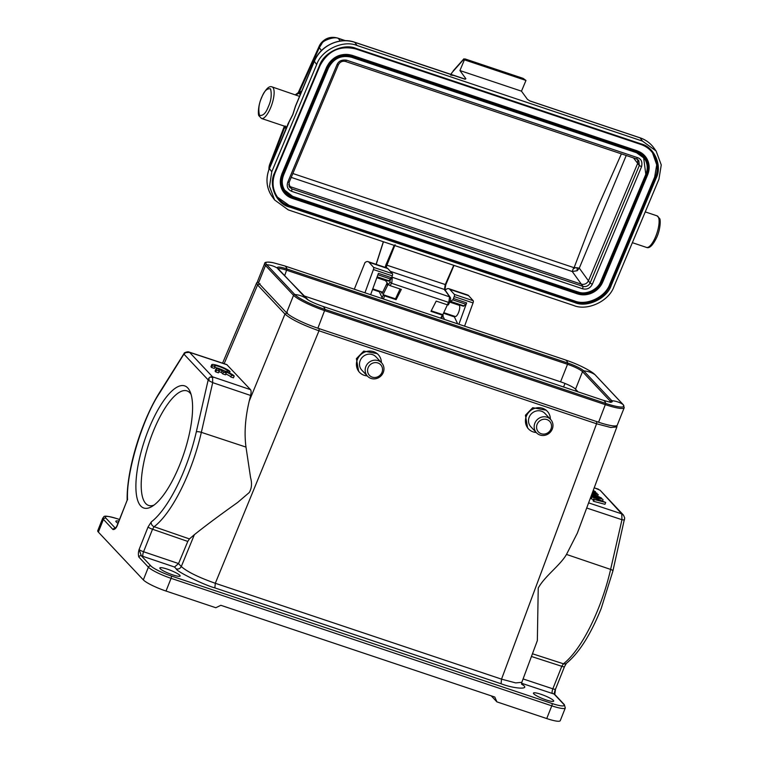 <?xml version="1.0" encoding="UTF-8"?>
<svg xmlns="http://www.w3.org/2000/svg" width="759" height="759" viewBox="0 0 759 759"><rect width="100%" height="100%" fill="white"/><g stroke="black" fill="none" stroke-linecap="round" stroke-linejoin="round"><path stroke-width="1.14" d="M191.078 394.414A60.407 19.44 -71.5 0 0 187.027 390.904A60.407 19.44 -71.5 0 0 152.891 432.326A60.407 19.44 -71.5 0 0 148.66 505.456A60.407 19.44 -71.5 0 0 154.011 505.096M180.12 463.853A64.401 20.73 108.5 0 1 151.762 506.595A64.401 20.73 108.5 0 1 144.58 440.391A64.401 20.73 108.5 0 1 190.186 391.862A64.401 20.73 108.5 0 1 180.12 463.853M367.233 375.904A12.884 12.021 -43.3 0 1 359.519 372.327A12.884 12.021 -43.3 0 1 357.328 359.633A12.884 12.021 -43.3 0 1 378.276 354.671A12.884 12.021 -43.3 0 1 381.379 362.603M359.519 372.327L358.646 371.398L356.407 358.646L363.732 351.094L377.308 353.647L378.276 354.671M536.243 432.507A12.884 12.021 -43.3 0 1 528.52 428.93A12.884 12.021 -43.3 0 1 526.338 416.236A12.884 12.021 -43.3 0 1 547.286 411.283A12.884 12.021 -43.3 0 1 550.389 419.205M528.52 428.93L527.647 428.01L525.418 415.249L532.733 407.697L546.309 410.249L547.286 411.283M521.869 682.199L537.344 640.615L538.235 588.064C544.687 576.204 560.256 565.341 566.489 554.431L577.362 533.084L616.915 426.814M365.847 366.606A9.706 9.061 -43.3 0 1 381.635 362.878A9.706 9.061 -43.3 0 1 383.286 372.451A9.706 9.061 -43.3 0 1 367.498 376.179A9.706 9.061 -43.3 0 1 365.847 366.606M381.635 362.878L375.971 356.844A9.706 9.061 136.7 0 0 360.183 360.582A9.706 9.061 136.7 0 0 361.825 370.155L367.498 376.179M546.262 699.969A10.901 1.755 -158.3 0 1 533.444 693.081A10.901 1.755 -158.3 0 1 540.882 694.257A10.901 1.755 -158.3 0 1 553.7 701.145A10.901 1.755 -158.3 0 1 546.262 699.969M172.663 574.848A10.901 1.755 -158.3 0 1 159.855 567.96A10.901 1.755 -158.3 0 1 167.293 569.136A10.901 1.755 -158.3 0 1 180.101 576.015A10.901 1.755 -158.3 0 1 172.663 574.848M534.858 423.209A9.706 9.061 -43.3 0 1 550.645 419.48A9.706 9.061 -43.3 0 1 552.286 429.053A9.706 9.061 -43.3 0 1 536.499 432.782A9.706 9.061 -43.3 0 1 534.858 423.209M550.645 419.48L544.971 413.456A9.706 9.061 136.7 0 0 529.184 417.184A9.706 9.061 136.7 0 0 530.835 426.757L536.499 432.782M368.115 367.726A7.732 7.21 -43.3 0 1 377.878 362.963A7.732 7.21 -43.3 0 1 381.995 372.375A7.732 7.21 -43.3 0 1 372.233 377.138A7.732 7.21 -43.3 0 1 368.115 367.726M537.125 424.328A7.732 7.21 -43.3 0 1 546.878 419.566A7.732 7.21 -43.3 0 1 550.996 428.977A7.732 7.21 -43.3 0 1 541.243 433.74A7.732 7.21 -43.3 0 1 537.125 424.328M117.958 523.293A10.901 1.755 -158.3 0 1 115.852 521.205A10.901 1.755 -158.3 0 1 118.821 521.129M443.768 312.661L455.239 316.503A5.949 1.916 -71.5 0 0 458.588 312.423A5.949 1.916 -71.5 0 0 459.015 305.222L449.764 302.129M382.65 292.329L380.914 291.75A6.138 1.973 108.5 0 1 380.752 291.56M384.528 280.28A6.138 1.973 108.5 0 1 385.069 280.251A6.138 1.973 108.5 0 1 385.439 280.536L385.458 280.545M448.901 301.655L449.594 296.873L450.182 297.319C450.903 298.211 450.732 299.881 449.67 302.319L448.56 302.357L448.901 301.655M391.625 277.642L392.28 277.68L391.853 282.329L390.221 285.678L401.331 289.407L396.103 299.672L384.661 295.839L383.048 294.672L395.496 298.847L396.103 299.672M288.856 122.702L269.54 168.308M530 101.004L529.877 100.909A1.983 0.636 108.5 0 1 529.972 100.975A1.983 0.636 108.5 0 1 530 101.004L640.122 137.882A1.983 0.636 -71.5 0 0 639.998 137.796A1.983 0.636 -71.5 0 0 639.846 137.796M529.877 100.938L527.439 99.344L521.48 91.165L459.926 70.549L465.884 78.727L464.887 79.192A1.983 0.636 -71.5 0 0 464.859 79.164A1.983 0.636 -71.5 0 0 464.764 79.107A1.983 0.636 -71.5 0 0 464.612 79.107M272.092 86.915A16.641 5.36 108.5 0 1 270.906 107.066A16.641 5.36 108.5 0 1 270.574 107.873A16.641 5.36 108.5 0 1 261.513 118.48L258.98 115.814C258.003 115.368 257.794 106.203 261.646 97.37C265.584 89.088 269.066 85.606 272.092 86.915L299.549 96.365M292.851 173.507L574.089 267.709L573.206 268.857L575.569 267.642L574.089 267.709L588.68 229.465L598.32 205.86L621.403 153.859M575.569 267.642L579.288 268.117L626.232 155.481M573.206 268.857L572.267 271.523L577.21 270.707L579.288 268.117L590.075 283.069C588.472 285.925 586.109 287.035 582.997 286.409L581.375 284.189C584.487 284.815 586.849 283.705 588.453 280.849L637.693 163.299L637.731 159.523M288.913 185.927L291.949 188.925L289.558 187.198L289.113 182.426L338.353 64.866C339.994 61.877 342.375 60.739 345.497 61.46L636.545 158.935L637.626 157.673C641.289 158.973 642.598 161.99 641.545 166.724L592.305 284.283C590.179 288.268 586.973 289.777 582.694 288.809L582.997 286.409L291.949 188.925L291.655 191.334C287.718 189.551 286.409 186.534 287.737 182.274L289.065 182.255M287.737 182.274L336.977 64.724C338.59 61.033 341.797 59.525 346.578 60.198L345.497 61.451M284.625 190.101L292.87 196.515A17.837 16.461 -36.1 0 1 285.194 190.945A17.837 16.461 -36.1 0 1 283.562 175.149L328.457 67.959M578.13 291.959C585.834 295.298 598.206 289.483 600.872 281.247L600.967 281.371A17.837 16.461 -36.1 0 1 578.216 292.082L292.775 196.391M636.668 152.758A17.837 16.461 -36.1 0 1 644.268 158.308A17.837 16.461 -36.1 0 1 645.862 174.172L600.872 281.247M645.776 174.048L643.604 157.464M283.192 175.082L328.087 67.883C330.924 59.335 343.571 53.377 351.597 56.811L636.943 152.379C646.497 156.771 649.695 164.153 646.535 174.542L601.631 281.731C598.794 290.289 586.157 296.247 578.13 292.803L292.775 197.236C283.221 192.852 280.024 185.462 283.192 175.082L328.486 67.883A17.837 16.461 -36.1 0 1 351.237 57.162L636.592 152.73L644.268 158.308M282.841 190.993L281.722 174.352L326.617 67.162C332.224 56.688 340.649 52.713 351.891 55.255L637.247 150.823L646.042 157.379M301.541 91.602L300.033 92.162L300.915 92.721A1.983 1.831 143.9 0 0 299.653 93.888L298.894 93.414L295.735 94.837M285.09 126.943L285.251 125.975L285.716 127.18A1.983 1.831 143.9 0 0 285.801 128.812L284.986 126.345M277.443 197.131L289.037 205.328L574.392 300.896C586.479 306.067 605.492 297.111 609.771 284.227L654.666 177.027L656.725 164.845L652.541 152.844M295.574 106.137L292.822 114.713L288.287 123.537M298.894 93.414L300.033 92.162L298.562 92.408L301.759 91.089M450.694 74.743L451.567 73.158M521.48 91.165L525.968 80.445L523.112 78.367L465.115 58.946L463.92 59.155L452.127 72.456L450.647 75.094L453.939 75.473M463.844 58.822L464.413 59.828L525.968 80.445M465.884 78.727L464.954 79.192M459.926 70.549L464.413 59.828M598.007 123.726L598.576 123.916M574.81 302.594L289.454 207.027C276.267 203.867 268.155 185.139 274.616 172.72L319.511 65.521C323.761 52.371 343.637 43.007 355.905 48.377L641.26 143.944C654.448 147.104 662.56 165.841 656.099 178.251L611.204 285.45C606.953 298.6 587.077 307.974 574.81 302.594L574.924 301.636L289.577 206.068A27.741 25.607 -36.1 0 1 277.633 197.397A27.741 25.607 -36.1 0 1 275.1 172.815M271.769 171.762L269.521 186.496L274.625 199.968L288.259 209.882L573.614 305.46C587.428 311.361 609.164 301.133 614.05 286.399L658.945 179.209L661.26 164.931L656.108 150.994L642.456 141.089L357.1 45.521C343.286 39.61 321.55 49.847 316.664 64.572L271.769 171.762L269.426 168.564A31.707 29.259 143.9 0 0 272.272 196.771L272.272 196.771C266.371 188.118 265.403 178.65 269.379 168.394L288.24 123.366A1.983 1.983 0 0 1 288.392 123.081M319.321 47.675L321.949 43.5C322.803 40.227 335.858 35.91 338.571 38.7L340.288 41.014M321.455 50.559L319.33 47.684L319.283 45.986M320.991 43.216L321.939 43.491M345.44 40.673L337.708 38.083L344.453 40.673M269.265 169.058L270.337 164.627L285.004 126.468M270.251 164.2L270.726 165.187M269.16 168.934L268.961 167.72A13.852 13.852 0 0 1 269.768 164.2L284.378 126.136M453.721 265.299L445.191 284.71L444.489 289.492L444.983 290.612M386.217 267.728L386.919 265.195L445.751 284.701L453.977 265.384M395.496 298.847L400.078 288.98M385.439 280.526L388.532 284.758L390.221 285.678M380.914 291.75L382.138 293.429L387.204 282.822M390.344 271.352L444.499 289.483L449.594 296.873L391.824 277.101M386.834 265.403L395.088 244.711M389.917 282.063L391.464 283.23L448.56 302.367L447.307 304.805L436.197 301.086L430.97 311.342L442.412 315.175L440.609 318.125M431.235 310.81L442.82 314.691L443.161 315.156L442.412 315.175M450.229 301.797L452.725 299.843L465.884 304.245L463.398 306.209L464.11 305.934L450.95 301.522L450.229 301.797A6.338 2.04 108.5 0 1 450.201 301.788L449.964 301.674M377.157 276.817L389.035 280.792L388.323 281.067L390.809 279.103A1.983 0.636 -71.5 0 0 391.587 277.747L392.28 275.859A1.983 0.636 -71.5 0 0 392.45 273.686L387.868 268.601L369.016 262.291L373.599 267.367A1.983 0.636 108.5 0 1 373.419 269.54L364.946 292.784M382.071 297.547L383.38 295.137M383.048 294.672L388.238 284.103M388.532 284.758L389.908 282.054L390.534 278.506M385.136 267.367L385.98 264.682L386.91 265.195M385.98 264.682L394.206 245.366M447.307 304.805L448.332 304.928L449.67 302.3M444.717 289.606L445.694 284.862M445.191 284.71L445.751 284.701M447.374 304.824A3.966 3.548 -24.2 0 1 447.193 305.27L442.82 314.691M303.647 295.773L560.569 381.815L567.533 364.301A13.083 2.106 -158.3 0 1 582.504 371.663L610.559 401.483A13.083 2.106 -158.3 0 1 610.957 402.052M578.035 391.834L575.531 389.177A13.083 2.106 21.7 0 0 560.569 381.815M465.884 304.245A1.983 0.636 -71.5 0 0 466.662 302.888L458.882 324.245M445.41 290.498L445.77 289.606A19.022 6.119 108.5 0 1 448.844 288.705A19.022 6.119 108.5 0 1 449.783 289.34L454.366 294.426A1.983 0.636 108.5 0 1 454.186 296.589L453.493 298.486A1.983 0.636 108.5 0 1 452.725 299.843M454.148 316.133A6.935 2.23 -71.5 0 0 454.366 316.882L457.696 323.856M464.574 326.152L473.047 302.907A1.983 0.636 -71.5 0 0 473.218 300.735L468.635 295.659L449.783 289.34M370.639 294.691L378.418 273.335L391.587 277.747M442.848 315.905L444.537 319.444M379.073 290.991A6.935 2.23 -71.5 0 0 379.291 291.741L382.621 298.704M354.301 289.226L365.003 262.557A19.022 6.119 108.5 0 1 368.077 261.646A19.022 6.119 108.5 0 1 369.016 262.291M368.077 261.646L386.929 267.965A19.022 6.119 108.5 0 1 387.868 268.601M448.844 288.705L467.696 295.014A19.022 6.119 108.5 0 1 468.635 295.659M555.379 688.954L554.051 694.001L552.429 693.508A3.966 1.328 108.4 0 1 552.846 688.821A3.966 0.636 21.7 0 0 555.503 689.229L554.772 694.466A1.983 1.85 -43.3 0 0 554.051 694.001L563.633 704.191A1.983 1.85 -43.3 0 1 564.345 704.646L554.772 694.466M187.331 352.157L189.532 352.328L185.765 352.622L183.925 354.13L159.665 392.944A3.966 2.239 -148 0 1 159.855 392.033C141.364 421.027 126.468 470.172 127.151 500.285L116.943 525.845A3.966 0.636 21.7 0 0 117.066 526.12L114.951 528.482L115.634 528.454M189.143 352.081L226.751 364.557L250.517 389.652C251.248 390.6 251.276 392.536 250.603 395.458L249.227 401.094C245.214 417.953 244.142 433.285 245.992 447.089L250.584 477.705C252.149 483.417 251.713 488.35 249.275 492.515L237.586 502.505C219.939 515.019 205.547 525.731 194.38 534.668L189.427 538.928L187.786 541.433L178.555 563.558L143.574 551.746L152.531 529.241A3.966 0.636 -158.3 0 1 148.043 527.021L139.087 549.525C138.261 552.239 138.166 554.725 138.812 556.992A1.983 1.85 -43.3 0 1 141.316 555.768L139.087 549.525A3.966 0.636 21.7 0 0 143.574 551.746A3.966 1.224 -71.3 0 0 143.062 556.404L141.316 555.768L150.899 565.958A1.983 1.85 136.7 0 0 148.394 567.172L143.337 579.895A19.819 3.197 21.7 0 0 166.012 591.052L215.822 607.731L220.831 605.293L494.802 697.047L496.908 701.876L546.727 718.555A19.819 3.197 21.7 0 0 560.246 720.689L565.303 707.967L564.345 704.646M208.972 378.02L208.156 379.898L183.925 354.13L185.765 352.622M491.253 695.861L496.908 701.876M127.18 500.115L117.066 526.12C115.861 528.482 114.505 529.63 113.006 529.564A1.983 1.85 -43.3 0 1 115.216 528.273M119.467 519.498L117.531 518.843A17.837 2.875 21.7 0 0 105.918 518.16A1.983 1.85 136.7 0 0 103.423 519.384A19.819 3.197 -158.3 0 1 102.797 518.008L97.74 530.731A19.819 3.197 21.7 0 0 98.357 532.097L143.337 579.895M159.665 392.944C142.493 418.304 125.814 473.796 127.569 499.735M532.448 653.765L563.406 663.783A87.247 28.083 -71.5 0 0 598.538 608.092A87.247 28.083 -71.5 0 0 610.615 569.421A3.966 1.101 12.9 0 1 612.902 571.005L624.685 517.932L624.391 520.01L624.467 519.327L624.391 520.01L621.963 519.716L621.754 513.862L600.065 490.219L594.24 487.743M622.067 514.365L623.509 515.143L621.754 513.871M594.193 487.847L598.339 489.128M250.517 389.652L212.577 376.825L210.205 377.005L208.991 378.039L209.057 380.781L208.175 379.908M227.14 364.804L189.532 352.328L212.577 376.825L212.691 382.64L209.057 380.781M264.625 263.601L257.652 281.115A27.343 4.412 21.7 0 0 258.515 283.003L286.57 312.822A27.343 4.412 21.7 0 0 317.869 328.211L598.595 422.232A27.343 4.412 21.7 0 0 617.257 425.173L624.23 407.668A27.343 4.412 -158.3 0 1 605.568 404.727L324.843 310.697A27.343 4.412 -158.3 0 1 293.543 295.308L265.479 265.489A27.343 4.412 -158.3 0 1 264.625 263.601C264.398 262.035 267.253 261.741 273.183 262.718A26.442 4.26 -158.3 0 0 266.713 264.701A1.186 1.11 136.7 0 0 265.479 265.489L258.515 283.003M260.062 283.762L257.567 284.948L256.675 282.879M178.555 563.558L174.513 567.02L143.062 556.404M616.839 426.928L610.729 427.478L596.574 423.769L318.979 330.791C302.357 324.871 291.02 319.302 284.967 314.065L257.567 284.948L224.161 363.694M521.623 683.574L523.017 685.054C530.161 689.779 514.023 688.802 501.082 683.755L501.528 679.144L515.665 682.901L521.784 682.332M178.526 563.614L181.287 566.556C187.321 571.84 198.659 577.409 215.3 583.282L214.854 587.893C204.247 585.123 175.993 571.214 176.306 568.927L174.513 567.02M591.498 495.105L601.071 498.834L591.299 496.244L591.973 496.965L603.68 501.614L594.373 499.507L605.701 502.486L593.159 497.126L602.542 499.128L591.612 494.792M593.794 498.9L593.073 500.712L593.642 501.329L604.98 504.299L605.701 502.486M594.373 499.507L593.642 501.329M591.973 496.965L591.252 498.777L593.491 499.669M591.299 496.244L590.578 498.065L591.252 498.777M603.082 499.697L602.608 500.874M215.053 366.606L214.323 368.428L211.638 367.517A9.905 1.594 -158.3 0 1 211.002 366.54L211.723 364.718A9.905 1.594 -158.3 0 1 220.499 366.502A9.905 1.594 -158.3 0 1 230.043 371.625L227.349 370.724A6.935 1.12 21.7 0 0 220.774 367.119A6.935 1.12 21.7 0 0 214.484 365.819A6.935 1.12 21.7 0 0 215.053 366.606L212.359 365.705A9.905 1.594 -158.3 0 1 211.723 364.718M223.858 370.62A6.935 1.12 21.7 0 0 214.712 367.451M226.913 371.815L227.349 370.724M229.503 372.992L230.043 371.625M211.638 367.517L212.359 365.705M234.189 376.037L231.495 375.136A6.935 1.12 21.7 0 0 224.787 371.474L226.22 372.992L223.45 372.071L222.026 370.553A6.935 1.12 21.7 0 0 218.63 370.221A6.935 1.12 21.7 0 0 219.19 371.009L216.505 370.107A9.905 1.594 -158.3 0 1 215.869 369.121A9.905 1.594 -158.3 0 1 224.645 370.904A9.905 1.594 -158.3 0 1 234.189 376.037L233.459 377.849L230.774 376.948A6.935 1.12 21.7 0 0 225.821 373.997M226.22 372.992L225.499 374.813L222.729 373.883L221.305 372.365A6.935 1.12 21.7 0 0 218.858 371.853M219.19 371.009L218.469 372.83L215.784 371.929A9.905 1.594 -158.3 0 1 215.148 370.942L215.869 369.121M222.729 373.883L223.45 372.071M221.305 372.365L222.026 370.553M215.784 371.929L216.505 370.107M230.774 376.948L231.495 375.136M591.897 494.024L601.536 498.065L601.308 498.635M601.536 498.065L596.707 495.674L594.942 493.796L598.215 494.536L597.608 496.054M598.215 494.536L592.381 492.724M592.21 493.17L593.766 493.53L595.208 495.058L592.011 493.72M593.766 493.53L593.453 494.327M593.083 490.836L595.492 491.642L593.215 490.485M595.492 491.642L595.246 492.268M592.713 491.832L597.039 493.274L592.845 491.471M657.066 215.85L659.599 218.516C660.577 218.972 660.795 228.127 656.933 236.96C652.996 245.242 649.514 248.734 646.497 247.415A16.641 5.36 -71.5 0 0 655.558 236.808A16.641 5.36 -71.5 0 0 655.89 236.002A16.641 5.36 -71.5 0 0 657.066 215.85L645.254 211.894M268.344 106.668C265.916 113.176 262.965 116.061 259.483 115.321C258.155 109.457 258.895 103.537 261.694 97.541C264.123 91.033 267.083 88.148 270.565 88.879C271.893 94.742 271.153 100.672 268.344 106.668M245.992 447.089L201.344 432.345A87.247 28.083 108.5 0 1 189.266 471.016A87.247 28.083 108.5 0 1 154.134 526.708A3.966 3.387 -127.3 0 1 151.24 521.964A83.281 26.812 108.5 0 0 184.779 468.806A83.281 26.812 108.5 0 0 196.306 431.89L208.298 379.386M612.902 571.005L601.194 608.5C590.559 634.79 578.956 653.072 566.375 663.347L566.375 663.347A3.966 3.387 -127.3 0 1 563.406 663.783L561.802 666.307L531.433 656.478M289.454 207.027L289.037 205.328M283.496 191.989L292.12 198.298A19.819 18.292 -36.1 0 1 283.591 192.112A19.819 18.292 -36.1 0 1 281.807 174.475L326.712 67.285A19.819 18.292 -36.1 0 1 351.986 55.379L637.332 150.946L637.247 151.667C647.294 156.202 650.634 163.906 647.247 174.779L602.342 281.969C596.916 292.158 588.747 296.001 577.827 293.524L292.481 197.947C282.424 193.412 279.094 185.708 282.481 174.845L327.376 67.646C332.812 57.466 340.981 53.614 351.891 56.1L637.247 151.667M351.891 55.255L351.891 56.1M578.14 292.775L578.216 292.082L292.87 196.515L292.775 197.236M577.21 270.707L577.049 267.68M291.219 177.388L572.267 271.523L581.375 284.189L290.336 186.705L288.695 184.314M636.659 158.925L638.812 160.576L639.315 165.509L633.518 157.919M641.545 166.724L639.315 165.509L590.075 283.069L592.305 284.283M582.694 288.809L291.655 191.334M336.977 64.724L338.305 64.695M346.578 60.198L637.626 157.673M351.313 57.191L636.943 152.379M646.535 174.542L645.862 174.172L600.967 281.371L601.631 281.731M328.087 67.883L328.505 67.93C333.562 58.462 341.152 54.885 351.275 57.191L351.597 56.811M647.607 174.845L602.342 281.969M647.247 174.779L647.645 174.769A19.819 18.292 -36.1 0 0 645.862 157.141A19.819 18.292 -36.1 0 0 637.332 150.946L637.247 150.823M292.196 198.327L577.827 293.524M602.712 282.044A19.819 18.292 -36.1 0 1 577.552 293.904M645.776 157.018L645.862 157.141C649.543 162.511 650.14 168.413 647.655 174.817L602.76 282.016C597.172 292.5 588.747 296.465 577.504 293.904L292.481 197.947M281.722 174.352L282.481 174.845M326.617 67.162L327.376 67.646M300.241 94.704L299.653 93.888M285.716 127.18L286.304 127.986M410.002 60.815A1.983 0.636 108.5 0 1 410.135 60.805L395.904 56.043A1.983 0.636 -71.5 0 0 395.771 56.043M598.576 123.973A1.983 0.636 108.5 0 1 598.709 123.964L584.477 119.201A1.983 0.636 -71.5 0 0 584.345 119.201M609.771 284.227L610.312 284.967A27.741 25.607 -36.1 0 1 574.924 301.636L574.392 300.896M640.89 144.457A27.741 25.607 -36.1 0 1 652.721 153.081A27.741 25.607 -36.1 0 1 655.207 177.767L610.312 284.967L611.204 285.45M656.099 178.251L654.666 177.027M274.616 172.72L275.166 172.777L320.004 65.616M319.511 65.521L320.042 65.521A27.741 25.607 -36.1 0 1 355.43 48.842L640.776 144.419L355.535 48.88M529.81 100.9A1.983 0.636 108.5 0 1 529.877 100.909L639.998 137.796C645.681 139.732 650.273 143.072 653.765 147.787A31.707 29.259 143.9 0 0 640.122 137.882L642.456 141.089M316.664 64.572L314.283 61.194C320.279 45.825 339.567 36.736 354.643 42.219A1.983 0.636 108.5 0 1 354.766 42.314A31.707 29.259 143.9 0 0 314.33 61.365L295.469 106.393M464.887 79.192L354.766 42.314L357.1 45.521M355.905 48.377L355.478 48.88C339.728 45.303 327.926 50.862 320.061 65.587L275.166 172.777C271.703 181.733 272.528 189.94 277.633 197.397M641.26 143.944L640.824 144.457C645.748 146.136 649.713 149.011 652.721 153.081M299.255 92.124L319.33 47.684M383.361 298.951L384.661 295.839M463.398 306.209L450.277 301.816L463.417 306.219M388.323 281.067L376.986 277.272L388.342 281.077M576.053 389.737L575.531 390.999M565.009 383.466L563.548 386.986M387.422 285.251L386.692 283.638M383.437 241.76L376.198 264.369M377.897 274.777L390.809 279.103M453.493 298.486L466.662 302.888M454.366 294.426L473.218 300.735M473.047 302.907L454.186 296.589M373.599 267.367L392.45 273.686M392.28 275.859L373.419 269.54M443.493 313.239L454.366 316.882M379.291 291.741L372.546 289.473M278.126 268.639A13.083 2.106 -158.3 0 1 286.807 270.28L567.533 364.301L567.732 363.011A13.985 2.258 -158.3 0 1 583.737 370.876A1.186 1.11 -43.3 0 0 582.504 371.663L575.531 389.177M610.34 402.042L610.559 401.483A1.186 1.11 136.7 0 1 611.801 400.695A13.985 2.258 -158.3 0 1 608.376 401.748L610.976 402.393M278.24 268.809A1.186 1.11 136.7 0 0 277.898 268.449A13.985 2.258 -158.3 0 1 287.006 268.99L284.682 275.612M595.255 374.984A1.186 1.11 -43.3 0 0 595.113 374.785L623.167 404.604A1.186 1.11 136.7 0 0 622.978 404.443L594.923 374.623A1.186 1.11 -43.3 0 1 595.113 374.785L590.549 371.322A26.442 4.26 -158.3 0 1 594.923 374.623A26.157 24.402 -43.3 0 0 583.737 370.876L611.801 400.695A26.157 24.402 136.7 0 1 622.978 404.443A26.442 4.26 -158.3 0 1 605.767 403.427L325.042 309.406A26.442 4.26 -158.3 0 1 294.777 294.52L266.713 264.701A26.157 24.402 136.7 0 1 277.898 268.449L305.962 298.268A26.157 24.402 136.7 0 0 294.777 294.52A1.186 1.11 136.7 0 0 293.543 295.308L286.57 312.822M284.502 265.849A26.157 8.415 -71.5 0 1 287.006 268.99L567.732 363.011A26.157 8.415 -71.5 0 0 565.237 359.87L284.502 265.849L273.183 262.718M306.247 298.553A1.186 1.11 136.7 0 0 305.962 298.268A13.985 2.258 -158.3 0 0 308.268 300.014L277.879 268.876M117.531 518.843A1.983 0.636 -71.5 0 0 117.436 518.786C100.843 513.957 104.789 517.135 102.797 518.008M308.268 300.014C311.275 301.854 316.029 303.932 322.537 306.266A26.157 8.415 108.5 0 1 325.042 309.406L317.869 328.211M322.537 306.266L603.263 400.287A26.157 8.415 108.5 0 1 605.767 403.427L598.595 422.232M115.33 528.15L105.918 518.16M566.375 663.347L564.459 666.725A3.966 0.636 -158.3 0 1 561.802 666.307L552.846 688.821L523.084 678.935M113.006 529.564L103.423 519.384L98.357 532.097M187.786 541.433L152.531 529.241L154.134 526.708L189.427 538.928M148.043 527.021L151.24 521.964M212.966 377.574L210.205 377.005M546.727 718.555L551.784 705.832A19.819 3.197 21.7 0 0 565.303 707.967M138.812 556.992L148.394 567.172A19.819 3.197 21.7 0 0 171.079 578.33L166.012 591.052M150.899 565.958A17.837 2.875 21.7 0 0 171.306 575.996A1.983 0.636 108.5 0 1 171.079 578.33L551.784 705.832A1.983 0.636 -71.5 0 0 552.021 703.498A17.837 2.875 21.7 0 0 563.633 704.191M621.754 513.862L588.604 502.866M566.489 554.431L610.615 569.421L621.963 519.716L586.688 508.008M287.452 312.879L284.967 314.065L249.227 401.094M250.603 395.458L212.691 382.64L201.344 432.345A3.966 1.101 -167.1 0 0 196.306 431.89M552.429 693.508L521.623 683.271M521.775 684.276L523.017 685.054M176.306 568.927C178.498 569.383 180.158 568.586 181.287 566.556L194.38 534.668M171.306 575.996L552.021 703.498M596.792 421.463L596.574 423.769L501.528 679.144L215.3 583.282L318.979 330.791L319.197 328.486M501.082 683.755L214.854 587.893M376.834 277.699L385.506 280.612M295.327 106.516L292.756 114.581L288.429 123.024M636.545 158.935L638.812 160.576M285.194 190.945C281.912 186.154 281.38 180.889 283.6 175.13M261.513 118.48L286.75 126.933M314.283 61.194L295.422 106.222A1.983 1.983 0 0 0 295.336 106.459M646.497 247.415L632.361 242.681M295.393 94.723L298.553 92.408M463.815 58.889L453.17 70.9M354.643 42.219L465.352 79.183M653.765 147.787L655.776 150.548M272.272 196.771L274.606 199.978M320.962 43.235A13.88 13.88 0 0 0 319.321 45.891M321 43.159L321 43.159C325.507 37.922 331.076 36.233 337.717 38.083M298.296 92.522L319.34 45.853M268.876 169.665L268.961 167.72M376.094 264.341L383.342 241.732M454.005 265.394L445.77 284.777L444.916 289.796L450.21 297.329M441.472 318.419L443.171 315.298M372.764 288.875L382.707 292.215M119.476 519.469L117.436 518.786M116.943 525.845L116.544 526.594M590.549 371.322C583.235 366.92 574.8 363.096 565.227 359.87M603.263 400.287L608.376 401.748M159.855 392.033L184.238 353.22C183.612 352.963 187.862 351.218 189 352.034M600.018 490.153L623.272 514.868M564.459 666.725L555.503 689.229M623.481 515.105L624.685 517.932M624.23 407.668L623.167 404.604M257.643 281.665L256.646 282.889M256.703 282.756L222.577 363.172M616.858 426.947L617.001 425.514M521.812 682.332L521.575 684.134"/></g></svg>
